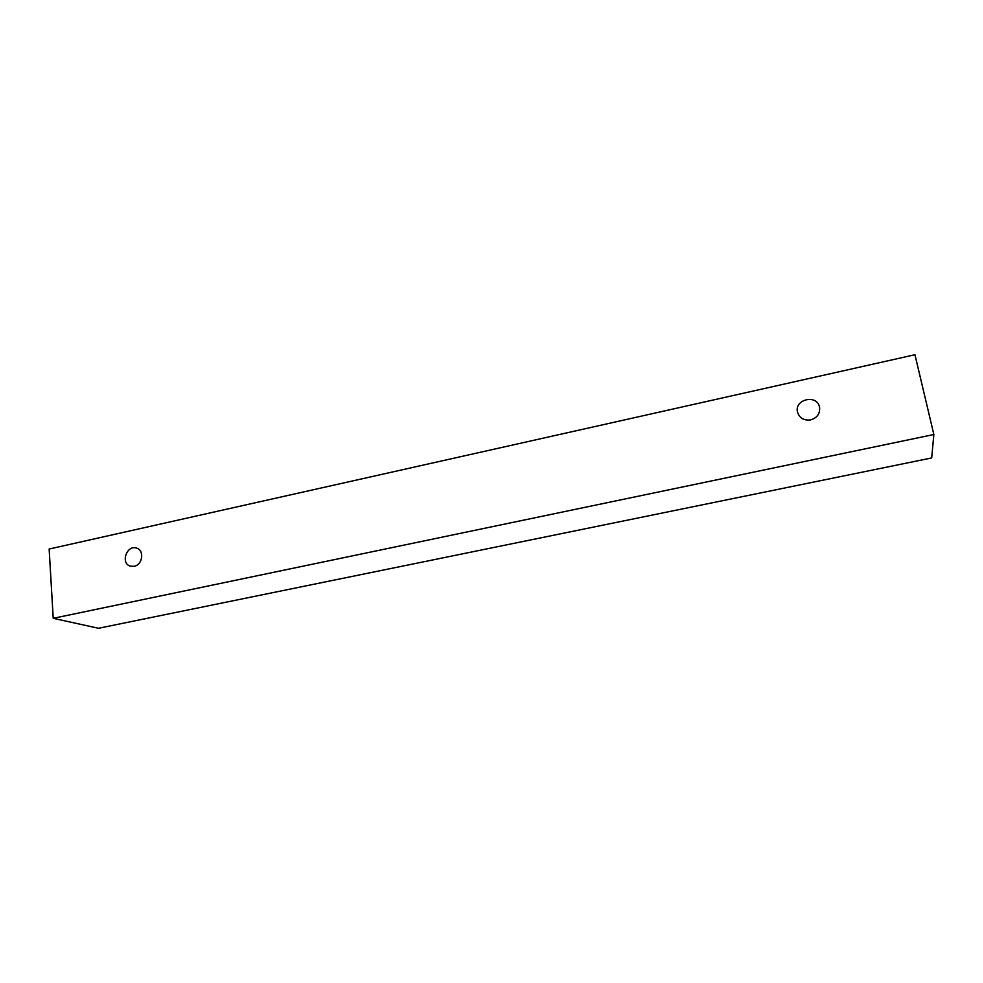 <?xml version="1.0" encoding="UTF-8"?>
<svg xmlns="http://www.w3.org/2000/svg" width="983" height="983" viewBox="0 0 983 983"><rect width="100%" height="100%" fill="white"/><g stroke="black" fill="none" stroke-linecap="round" stroke-linejoin="round"><path stroke-width="1.47" d="M810.68 419.888C804.106 420.724 799.744 418.254 797.618 412.479C793.625 399.307 817.303 393.691 819.564 407.343C820.154 413.659 817.192 417.849 810.68 419.888M53.217 618.319L98.509 628.272L931.687 457.943L933.85 434.511L914.952 354.728L49.15 549.03L53.217 618.319L933.85 434.511M134.143 566.319L130.407 566.183C120.135 563.456 126.819 544.361 136.698 548.145C144.648 550.308 142.621 564.942 134.143 566.319"/></g></svg>
